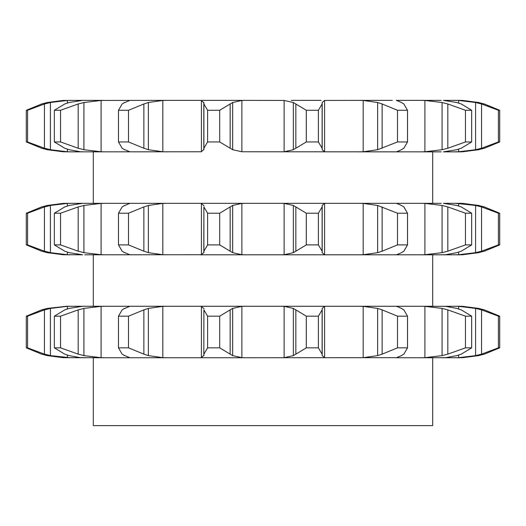 <?xml version="1.0" encoding="UTF-8"?>
<svg xmlns="http://www.w3.org/2000/svg" width="526" height="526" viewBox="0 0 526 526"><rect width="100%" height="100%" fill="white"/><g stroke="black" fill="none" stroke-linecap="round" stroke-linejoin="round"><path stroke-width="0.79" d="M219.704 110.276L219.704 141.948L230.151 148.24L230.151 103.984L219.704 110.276L207.599 110.276L207.599 141.948L203.884 148.24L203.812 149.713L203.812 102.511L203.884 103.984L207.599 110.276M232.913 102.379L229.895 104.148M229.895 148.069L232.913 149.838M219.704 141.948L207.599 141.948M204.049 149.345L201.182 151.823M241.875 100.446L241.875 151.771L232.663 149.713L232.663 102.511L241.875 100.446L245.136 100.374L199.814 100.374L201.419 100.446L201.419 151.771L70.477 151.85M441.202 151.85L241.875 151.771M201.182 100.4L204.049 102.879M234.714 100.374L284.125 100.446L293.337 102.511L293.337 149.713L284.125 151.771L280.864 151.85M478.673 149.713L462.624 151.784A90.505 90.505 0 0 1 459.277 151.85L443.379 151.85L456.838 149.713M71.582 100.374L67.361 100.446L50.411 102.511L50.411 149.713L67.361 151.771L71.582 151.85L63.035 151.771L47.327 149.713L41.646 148.24L26.3 141.948L26.3 110.276L41.646 103.984L47.327 102.511L63.035 100.446L82.621 100.374L69.162 102.511L64.751 103.984L54.349 110.276L60.543 110.276L78.177 103.984L78.177 148.24L60.543 141.948L54.349 141.948L64.751 148.24L69.162 149.713L80.412 151.771L84.798 151.85M432.694 203.325L432.694 151.85L420.208 151.85L424.903 151.771L442.09 149.713L447.823 148.24L465.457 141.948L465.457 110.276L447.823 103.984L447.823 148.24M403.284 151.85L358.817 151.85L363.177 151.771L377.622 149.713L397.505 141.948L397.505 110.276L382.139 103.984L382.139 148.24M162.56 100.374L204.89 100.374M203.884 103.984L203.884 148.24M321.11 100.374L291.286 100.374M324.581 100.446L324.581 151.771L322.188 149.713L322.188 102.511L324.581 100.446L363.44 100.374M392.343 100.374L358.817 100.374L363.177 100.446L363.177 151.771M396.308 100.374L426.481 100.374M441.202 100.374L420.208 100.374L424.903 100.446L424.903 151.771M456.838 102.511L443.379 100.374L455.523 100.374M478.673 102.511L462.624 100.433A90.505 90.505 0 0 0 459.277 100.374L454.418 100.374L458.639 100.446L458.639 103.063M103.162 100.374L82.621 100.374M101.097 100.446L101.097 151.771L83.91 149.713L83.91 102.511L101.097 100.446L167.183 100.374L162.823 100.446L148.378 102.511L148.378 149.713L162.823 151.771L167.183 151.85M458.639 100.446L475.589 102.511L481.553 103.984L481.553 148.24L498.405 141.948L499.7 141.948L484.354 148.24M481.553 148.24L475.589 149.713L458.639 151.771L454.418 151.85M484.926 148.069L478.101 149.838M458.639 149.16L458.639 151.771M465.457 141.948L471.651 141.948L461.249 148.24M461.69 148.069L456.397 149.838M396.637 151.771L401.489 149.713M397.505 141.948L407.518 141.948L403.856 148.24M404.093 148.069L401.253 149.838M324.581 151.771L326.186 151.85M306.296 141.948L318.401 141.948L322.116 148.24L322.116 103.984L318.401 110.276L306.296 110.276L295.849 103.984L295.849 148.24L306.296 141.948L306.296 110.276M296.105 148.069L293.087 149.838M322.109 148.069L322.201 149.838M124.511 149.713L122.144 148.24L118.481 141.948L128.495 141.948L143.861 148.24L143.861 103.984L128.495 110.276L118.481 110.276L122.144 103.984L124.511 102.511M124.031 149.345L129.85 151.823M129.363 151.771L129.692 151.85L129.363 151.771M143.414 148.069L148.825 149.838M101.097 151.771L105.792 151.85M77.605 148.069L84.482 149.838M26.3 141.948L27.595 141.948L44.447 148.24L44.447 103.984L27.595 110.276L26.3 110.276M43.855 148.069L51.009 149.838M441.202 203.325L66.743 203.325L63.035 203.398L47.327 205.456L41.646 206.928L26.3 213.221L27.595 213.221L44.447 206.928L44.447 251.191L27.595 244.899L26.3 244.899L41.646 251.191L47.327 252.664L63.035 254.722L70.477 254.801M293.087 102.379L296.105 104.148M322.201 102.379L322.109 104.148M129.85 100.4L124.031 102.879M148.825 102.379L143.414 104.148M363.177 100.446L377.622 102.511L382.139 103.984M403.856 103.984L407.518 110.276L397.505 110.276M401.253 102.379L404.093 104.148M396.637 100.446L401.489 102.511M84.482 102.379L77.605 104.148M424.903 100.446L442.09 102.511L447.823 103.984M461.249 103.984L471.651 110.276L465.457 110.276M456.397 102.379L461.69 104.148M51.009 102.379L43.855 104.148M481.553 103.984L498.405 110.276L499.7 110.276L484.354 103.984M478.101 102.379L484.926 104.148M499.7 141.948L499.7 110.276M475.589 102.511L475.589 149.713M498.405 141.948L498.405 110.276M471.651 141.948L471.651 110.276M442.09 102.511L442.09 149.713M407.518 141.948L407.518 110.276M377.622 102.511L377.622 149.713M318.401 141.948L318.401 110.276M128.495 141.948L128.495 110.276M118.481 141.948L118.481 110.276M60.543 141.948L60.543 110.276M54.349 141.948L54.349 110.276M27.595 141.948L27.595 110.276M478.673 205.456L462.624 203.384A90.505 90.505 0 0 0 459.277 203.325L443.379 203.325L456.838 205.456M455.523 203.325L475.589 205.456L481.553 206.928L498.405 213.221L499.7 213.221L484.354 206.928M162.823 203.398L162.823 254.722L148.378 252.664L148.378 205.456L162.823 203.398L167.183 203.325L122.716 203.325M241.875 203.398L241.875 254.722L232.663 252.664L232.663 205.456L241.875 203.398L245.136 203.325L199.814 203.325L201.419 203.398L201.419 254.722L84.798 254.801M324.581 203.398L324.581 254.722L322.188 252.664L322.188 205.456L324.581 203.398L326.186 203.325L280.864 203.325L284.125 203.398L293.337 205.456L293.337 252.664L284.125 254.722L280.864 254.801L199.814 254.801M396.308 203.325L358.817 203.325L363.177 203.398L377.622 205.456L397.505 213.221L407.518 213.221L403.856 206.928M478.101 205.331L484.926 207.099M458.639 203.398L458.639 206.008M458.639 252.112L458.639 254.722L454.418 254.801L280.864 254.801M441.202 254.801L445.588 254.722L456.838 252.664M420.208 203.325L424.903 203.398L442.09 205.456L447.823 206.928L465.457 213.221L471.651 213.221L461.249 206.928M456.397 205.331L461.69 207.099M424.903 203.398L424.903 254.722L420.208 254.801L432.694 254.801L432.694 306.27L66.743 306.27L47.327 308.407L41.646 309.88L26.3 316.172L27.595 316.172L44.447 309.88L44.447 354.143L27.595 347.85L26.3 347.85L41.646 354.143L47.327 355.615L63.035 357.673L84.798 357.746M396.637 254.722L401.489 252.664M401.253 205.331L404.093 207.099M396.637 203.398L401.489 205.456M363.177 203.398L363.177 254.722L358.817 254.801L403.284 254.801M324.581 254.722L326.186 254.801M293.087 205.331L296.105 207.099M295.849 206.928L306.296 213.221L318.401 213.221L322.116 206.928L322.116 251.191L318.401 244.899L306.296 244.899L295.849 251.191L295.849 206.928M322.201 205.331L322.109 207.099M241.875 254.722L245.136 254.801M201.182 203.345L204.049 205.824M203.884 206.928L203.812 252.664L203.884 251.191L207.599 244.899L207.599 213.221L203.884 206.928L203.884 251.191M207.599 244.899L219.704 244.899L230.151 251.191L230.151 206.928L219.704 213.221L207.599 213.221M232.913 205.331L229.895 207.099M162.823 254.722L129.692 254.801M129.692 203.325L129.363 203.398L129.692 203.325M129.85 203.345L124.031 205.824M124.511 205.456L122.144 206.928L118.481 213.221L128.495 213.221L143.861 206.928L143.861 251.191L128.495 244.899L118.481 244.899L122.144 251.191L124.511 252.664M148.825 205.331L143.414 207.099M105.792 203.325L101.097 203.398L83.91 205.456L83.91 252.664L101.097 254.722L105.792 254.801M82.621 203.325L69.162 205.456L64.751 206.928L54.349 213.221L60.543 213.221L78.177 206.928L78.177 251.191L60.543 244.899L54.349 244.899L64.751 251.191L69.162 252.664L82.621 254.801L67.361 254.722L50.411 252.664L50.411 205.456L67.361 203.398L67.361 206.001M84.482 205.331L77.605 207.099M71.582 203.325L67.361 203.398M51.009 205.331L43.855 207.099M455.523 254.801L459.277 254.801A90.505 90.505 0 0 0 462.624 254.735L478.673 252.664M401.489 355.615L396.308 357.746L432.694 357.746L432.694 425.626L93.306 425.626L93.306 357.746L105.792 357.746L80.412 357.673L69.162 355.615L64.751 354.143L54.349 347.85L54.349 316.172L64.751 309.88L69.162 308.407L82.621 306.27M484.926 251.02L478.101 252.789M484.354 251.191L499.7 244.899L499.7 213.221M499.7 244.899L498.405 244.899L498.405 213.221M481.553 206.928L481.553 251.191L475.589 252.664L458.639 254.722M498.405 244.899L481.553 251.191M475.589 205.456L475.589 252.664M447.823 206.928L447.823 251.191L465.457 244.899L471.651 244.899L461.249 251.191M447.823 251.191L442.09 252.664L424.903 254.722M461.69 251.02L456.397 252.789M471.651 244.899L471.651 213.221M465.457 244.899L465.457 213.221M442.09 205.456L442.09 252.664M382.139 206.928L382.139 251.191L397.505 244.899L407.518 244.899L403.856 251.191M382.139 251.191L377.622 252.664L363.177 254.722M404.093 251.02L401.253 252.789M407.518 244.899L407.518 213.221M397.505 244.899L397.505 213.221M377.622 205.456L377.622 252.664M296.105 251.02L293.087 252.789M322.109 251.02L322.201 252.789M318.401 244.899L318.401 213.221M306.296 244.899L306.296 213.221M204.049 252.296L201.182 254.775M229.895 251.02L232.913 252.789M219.704 244.899L219.704 213.221M124.031 252.296L129.85 254.775M143.414 251.02L148.825 252.789M128.495 244.899L128.495 213.221M118.481 244.899L118.481 213.221M77.605 251.02L84.482 252.789M60.543 244.899L60.543 213.221M54.349 244.899L54.349 213.221M43.855 251.02L51.009 252.789M27.595 244.899L27.595 213.221M26.3 244.899L26.3 213.221M199.814 357.746L201.419 357.673L201.419 306.349L199.814 306.27L245.136 306.27L241.875 306.349L232.663 308.407L232.663 355.615L241.875 357.673L245.136 357.746L105.792 357.746L101.097 357.673L83.91 355.615L83.91 308.407L101.097 306.349L101.097 357.673M245.136 357.746L396.637 357.673M456.838 355.615L445.588 357.673L420.208 357.746L424.903 357.673L424.903 306.349L442.09 308.407L447.823 309.88L465.457 316.172L471.651 316.172L461.249 309.88M478.673 355.615L462.624 357.687A90.505 90.505 0 0 1 459.277 357.746L441.202 357.746M70.477 357.746L50.411 355.615L50.411 308.407L67.361 306.349L67.361 308.953M478.673 308.407L462.624 306.336A90.505 90.505 0 0 0 459.277 306.27L424.903 306.349M441.202 306.27L445.588 306.349L456.838 308.407M396.308 306.27L358.817 306.27L363.177 306.349L363.177 357.673L358.817 357.746M324.581 306.349L324.581 357.673L322.188 355.615L322.188 308.407L324.581 306.349L326.186 306.27L280.864 306.27L284.125 306.349L293.337 308.407L293.337 355.615L284.125 357.673L280.864 357.746M162.823 306.349L162.823 357.673L148.378 355.615L148.378 308.407L162.823 306.349L167.183 306.27L122.716 306.27M455.523 306.27L458.639 306.349L458.639 308.959M203.884 354.143L207.599 347.85L219.704 347.85L230.151 354.143L230.151 309.88L219.704 316.172L207.599 316.172L203.884 309.88L203.812 355.615L203.884 309.88M204.049 355.247L201.182 357.719M229.895 353.972L232.913 355.74M162.823 357.673L167.183 357.746M306.296 347.85L318.401 347.85L322.116 354.143L322.116 309.88L318.401 316.172L306.296 316.172L295.849 309.88L295.849 354.143L306.296 347.85L306.296 316.172M296.105 353.972L293.087 355.74M324.581 357.673L326.186 357.746M322.109 353.972L322.201 355.74M124.511 355.615L122.144 354.143L118.481 347.85L128.495 347.85L143.861 354.143L143.861 309.88L128.495 316.172L118.481 316.172L122.144 309.88L124.511 308.407M124.031 355.247L129.85 357.719M129.363 357.673L129.692 357.746L129.363 357.673M143.414 353.972L148.825 355.74M129.692 306.27L129.363 306.349L129.692 306.27M105.792 306.27L101.097 306.349M363.177 306.349L377.622 308.407L382.139 309.88L382.139 354.143L397.505 347.85L407.518 347.85L403.856 354.143M382.139 354.143L377.622 355.615L363.177 357.673M404.093 353.972L401.253 355.74M54.349 347.85L60.543 347.85L78.177 354.143L78.177 309.88L60.543 316.172L54.349 316.172M77.605 353.972L84.482 355.74M71.582 306.27L67.361 306.349M447.823 309.88L447.823 354.143L465.457 347.85L471.651 347.85L461.249 354.143M447.823 354.143L442.09 355.615L424.903 357.673M461.69 353.972L456.397 355.74M43.855 353.972L51.009 355.74M458.639 355.063L458.639 357.673L454.418 357.746M458.639 306.349L475.589 308.407L481.553 309.88L481.553 354.143L498.405 347.85L499.7 347.85L484.354 354.143M481.553 354.143L475.589 355.615L458.639 357.673M484.926 353.972L478.101 355.74M163.211 357.673L162.56 357.746M51.009 308.282L43.855 310.051M84.482 308.282L77.605 310.051M129.85 306.296L124.031 308.775M148.825 308.282L143.414 310.051M201.182 306.296L204.049 308.775M232.913 308.282L229.895 310.051M293.087 308.282L296.105 310.051M322.201 308.282L322.109 310.051M382.139 309.88L397.505 316.172L407.518 316.172L403.856 309.88M401.253 308.282L404.093 310.051M396.637 306.349L401.489 308.407M456.397 308.282L461.69 310.051M481.553 309.88L498.405 316.172L499.7 316.172L484.354 309.88M478.101 308.282L484.926 310.051M219.704 347.85L219.704 316.172M207.599 347.85L207.599 316.172M318.401 347.85L318.401 316.172M128.495 347.85L128.495 316.172M118.481 347.85L118.481 316.172M377.622 308.407L377.622 355.615M407.518 347.85L407.518 316.172M397.505 347.85L397.505 316.172M60.543 347.85L60.543 316.172M442.09 308.407L442.09 355.615M471.651 347.85L471.651 316.172M465.457 347.85L465.457 316.172M27.595 347.85L27.595 316.172M26.3 347.85L26.3 316.172M475.589 308.407L475.589 355.615M499.7 347.85L499.7 316.172M498.405 347.85L498.405 316.172M284.125 100.446L284.125 151.771M162.823 100.446L162.823 151.771M67.361 100.446L67.361 103.05M67.361 149.174L67.361 151.771M284.125 203.398L284.125 254.722M101.097 203.398L101.097 254.722M67.361 252.118L67.361 254.722M241.875 306.349L241.875 357.673M284.125 306.349L284.125 357.673M67.361 355.07L67.361 357.673M93.306 151.85L93.306 203.325M93.306 306.27L93.306 254.801"/></g></svg>
